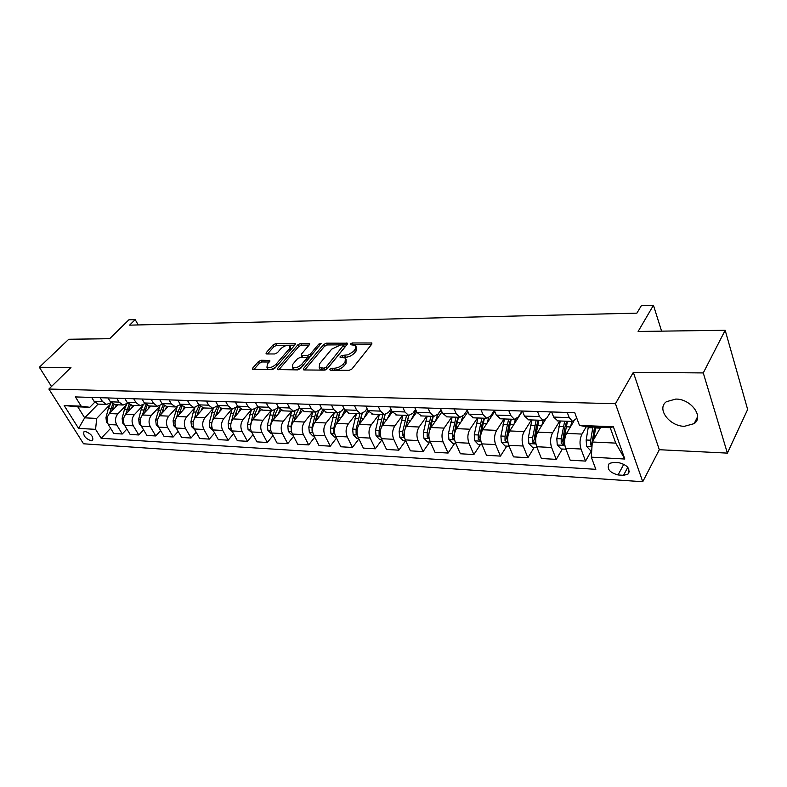 <?xml version="1.0" encoding="UTF-8"?>
<svg xmlns="http://www.w3.org/2000/svg" width="787" height="787" viewBox="0 0 787 787"><rect width="100%" height="100%" fill="white"/><g stroke="black" fill="none" stroke-linecap="round" stroke-linejoin="round"><path stroke-width="1.18" d="M329.733 369.201L330.166 370.185L349.054 370.352L351.986 368.955L371.798 344.126L371.877 342.984L352.35 342.955L350.372 343.899L350.304 344.686L355.665 345.424L355.37 349.074L353.294 351.592L348.1 354.789L342.158 355.468L340.161 356.422L340.082 357.239L345.404 358.006L345.1 361.774L343.417 363.85C340.899 366.545 337.81 368.011 334.17 368.257L331.75 368.237L329.733 369.201M684.424 426.308L694.154 423.622C704.217 416.766 690.868 398.812 675.748 399.068L666.373 401.724C656.319 408.669 669.403 426.308 684.424 426.308M91.213 440.828L92.6 440.523C93.584 436.755 91.154 433.735 85.33 431.473L83.973 431.778C82.989 435.545 85.409 438.566 91.213 440.828M261.176 360.259L258.451 361.558L252.637 368.168L252.45 369.339L271.997 369.674L274.781 368.346L295.095 344.736L295.253 343.624L275.765 343.624L273.069 344.913L266.232 352.694L266.055 353.816L266.685 353.973L274.702 353.963L277.427 352.665L280.821 348.759C284.097 345.818 287.107 344.814 289.832 345.739L289.409 348.72L276.03 364.233C272.715 367.234 269.685 368.257 266.941 367.313L267.403 364.194L269.833 360.446L261.176 360.259L262.071 361.981L259.346 363.279L253.886 369.506M703.273 372.93L633.338 372.33L659.309 449.711L727.385 453.115L703.273 372.93L725.181 330.274L638.119 331.465L653.446 305.277L641.375 305.612L636.89 313.147L129.599 325.149L135.187 319.62L128.911 319.797L109.678 338.695L68.764 339.256L39.35 367.244L51.489 386.486M633.338 372.33L615.454 403.711L48.883 389.034L70.948 367.519L39.35 367.244M303.507 368.572L303.369 369.772L304.057 369.949L324.352 370.136L327.225 368.759L347.224 344.322L347.323 343.191L326.428 343.181L323.654 344.509L303.507 368.572L304.195 369.959M297.712 369.9L277.477 369.546L277.634 368.365L297.939 344.706L300.673 343.407L309.625 343.506L309.488 344.617L301.372 354.18L301.234 355.321L301.913 355.498L307.491 355.488L310.285 354.16L318.705 344.155L321.135 343.358L300.545 368.552L297.712 369.9M725.181 330.274L747.65 409.476L727.385 453.115M618.995 462.717L613.496 462.392L609.256 463.445C606.462 468.678 609.394 472.515 618.041 474.954L623.52 475.309L627.878 474.246C630.682 468.983 627.711 465.137 618.995 462.717M615.454 403.711L642.753 481.723L83.55 443.789L48.883 389.034M579.488 425.433L613.368 426.741L624.829 459.028L591.303 457.149L592.277 441.999L615.729 443.111L610.23 427.705L586.659 426.78L579.488 425.433L574.746 412.683L75.414 396.923L81.169 406.181L89.807 407.292L77.795 406.82L84.671 417.838L96.683 418.409L109.846 404.764M110.633 428.305L101.159 438.3L595.838 469.327L591.303 457.149M101.159 438.3L95.591 429.348L78.582 428.394L64.16 405.521L81.169 406.181M659.309 449.711L642.753 481.723M138.217 324.942L135.187 319.62M661.592 331.15L653.446 305.277M592.277 441.999L600.648 427.331M98.955 404.134L98.1 404.105L84.671 417.838L78.582 428.394M126.884 429.063L122.27 434.001L113.83 433.509L108.301 424.518C106.373 420.583 106.727 416.933 109.393 413.559L117.755 404.823M122.27 434.001L116.751 424.95C114.813 420.996 115.177 417.317 117.834 413.923L126.028 405.315M143.549 429.83L138.817 434.965L130.16 434.463L124.651 425.364C122.713 421.379 123.077 417.681 125.733 414.267L134.095 405.423M138.817 434.965L133.308 425.816C131.37 421.802 131.734 418.084 134.39 414.641L142.614 405.876M160.637 430.607L155.787 435.959L146.903 435.447L141.404 426.229C139.476 422.206 139.83 418.458 142.486 414.995L150.838 406.033M155.787 435.959L150.287 426.692C148.35 422.639 148.713 418.861 151.37 415.379L159.623 406.446M178.167 431.394L173.179 436.982L164.08 436.451L158.59 427.125C156.662 423.042 157.016 419.245 159.672 415.743L168.005 406.663M173.179 436.982L167.7 427.597C165.772 423.485 166.136 419.668 168.782 416.136L177.065 407.036M196.15 432.201L191.034 438.025L181.689 437.474L176.219 428.039C174.291 423.908 174.655 420.061 177.301 416.5L185.614 407.302M191.034 438.025L185.565 428.522C183.646 424.36 184.01 420.494 186.647 416.913L194.969 407.636L193.327 411.985L196.091 412.093L194.517 418.497M214.605 433.007L209.352 439.097L199.77 438.536L194.31 428.974C192.392 424.793 192.756 420.897 195.392 417.287L203.685 407.961L198.786 404.852L196.475 400.75M209.352 439.097L203.902 429.476C201.993 425.255 202.357 421.34 204.984 417.71L213.247 408.335M233.562 433.834L228.161 440.189L218.324 439.618L212.883 429.938C210.975 425.698 211.329 421.753 213.966 418.094L222.229 408.64M228.161 440.189L222.741 430.45C220.832 426.18 221.196 422.206 223.813 418.527L232.067 409.004L228.073 405.866L225.78 401.675M253.03 434.67L247.482 441.32L237.369 440.73L231.958 430.922C230.06 426.633 230.414 422.629 233.041 418.93L241.304 409.299M247.482 441.32L242.081 431.453C240.183 427.125 240.547 423.101 243.163 419.363L251.378 409.712M273.03 435.506L267.334 442.481L256.946 441.871L251.555 431.945C249.666 427.587 250.02 423.534 252.627 419.776L260.969 409.889M267.334 442.481L261.953 432.476C260.074 428.098 260.428 424.016 263.035 420.228L271.21 410.43M293.6 436.352L287.727 443.671L277.054 443.051L271.692 432.988C269.813 428.571 270.167 424.468 272.764 420.652L281.225 410.421M287.727 443.671L282.385 433.539C280.516 429.102 280.87 424.96 283.458 421.114L291.593 411.178M314.741 437.208L308.701 444.901L297.722 444.262L292.4 434.06C290.531 429.584 290.885 425.423 293.472 421.547L302.11 410.903M308.701 444.901L303.398 434.631C301.529 430.125 301.893 425.924 304.471 422.029L312.557 411.945M336.492 438.064L330.274 446.16L318.981 445.501L313.688 435.162C311.839 430.627 312.193 426.397 314.761 422.471L323.624 411.306M330.274 446.16L325.011 435.752C323.162 431.187 323.516 426.928 326.074 422.963L334.101 412.732M358.872 438.93L352.468 447.459L340.85 446.78L335.606 436.303C333.767 431.699 334.121 427.41 336.669 423.426L345.818 411.64M352.468 447.459L347.254 436.903C345.424 432.27 345.768 427.951 348.316 423.927L356.285 413.539M381.921 439.785L375.32 448.797L363.358 448.098L358.154 437.464C356.334 432.811 356.688 428.453 359.216 424.409L368.709 411.886M375.32 448.797L370.156 438.093C368.336 433.391 368.69 429.004 371.208 424.931L379.108 414.375M405.531 440.818L398.852 450.174L386.535 449.446L381.39 438.674C379.58 433.942 379.934 429.525 382.443 425.413L392.349 412.014M398.852 450.174L393.736 439.313C391.946 434.552 392.29 430.096 394.789 425.954L402.61 415.231M429.702 442.078L423.101 451.59L410.401 450.843L405.315 439.913C403.534 435.113 403.879 430.627 406.358 426.456L416.766 412.014M423.101 451.59L418.045 440.572C416.274 435.732 416.618 431.217 419.087 427.007L426.829 416.116M454.611 443.386L448.088 453.046L435.004 452.279L429.977 441.192C428.217 436.323 428.561 431.768 431.01 427.528L441.95 411.926M448.088 453.046L443.101 441.871C441.359 436.962 441.704 432.368 444.134 428.098L451.777 417.031M480.296 444.734L473.863 454.552L460.365 453.765L455.407 442.51C453.676 437.562 454.02 432.939 456.44 428.63L467.94 411.749M473.863 454.552L468.954 443.209C467.232 438.231 467.567 433.568 469.977 429.22L477.512 417.976M506.789 446.121L500.453 456.106L486.523 455.299L481.644 443.868C479.942 438.851 480.277 434.149 482.667 429.771L494.767 411.453M500.453 456.106L495.623 444.596C493.931 439.54 494.266 434.798 496.636 430.371L504.064 418.94M534.127 447.557L527.9 457.709L513.518 456.873L508.727 445.275C507.054 440.179 507.389 435.398 509.74 430.942L522.46 411.04L524.476 416.067L539.518 416.589L537.531 411.512M527.9 457.709L523.158 446.022C521.496 440.887 521.83 436.067 524.162 431.571L531.461 419.943M562.361 449.033L556.252 459.372L541.397 458.506L536.695 446.721C535.052 441.546 535.386 436.687 537.688 432.161L545.401 419.668M556.252 459.372L551.608 447.498C549.975 442.274 550.31 437.375 552.592 432.801L559.754 420.976M591.519 450.558L585.548 461.084L570.191 460.188L565.597 448.216C563.984 442.963 564.309 438.025 566.581 433.411L573.723 421.399M585.548 461.084L581.003 449.023C579.419 443.711 579.744 438.733 581.977 434.08L586.276 426.711M576.812 418.251L572.602 421.448L569.188 417.612L567.25 412.447M550.585 411.926L546.847 417.976L543.01 420.366L539.518 416.589M522.096 411.021L518.289 416.982L514.383 419.323L510.822 415.605L508.796 410.607M494.344 410.44L490.655 416.008L486.681 418.31L483.051 414.641L480.995 409.732M467.262 410.145L463.897 415.064L459.854 417.326L456.175 413.716L454.079 408.876M441.025 409.811L437.966 414.159L433.873 416.382L430.145 412.821L428.02 408.06M415.605 409.447L412.841 413.273L408.689 415.457L404.912 411.955L402.757 407.263M390.962 409.063L388.463 412.418L384.272 414.562L380.455 411.109L378.272 406.486M367.057 408.65L364.814 411.591L360.584 413.696L356.727 410.293L354.524 405.738M343.86 408.227L341.863 410.784L337.593 412.86L333.698 409.496L331.475 405.01M321.332 407.784L319.571 410.007L315.262 412.044L311.337 408.728L309.104 404.302M299.463 407.341L297.909 409.24L293.581 411.247L289.626 407.981L287.373 403.613M278.204 406.889L276.857 408.502L272.509 410.48L268.524 407.253L266.262 402.954M257.546 406.426L256.395 407.784L252.017 409.732L248.013 406.545L245.731 402.305M237.458 405.964L236.484 407.086L232.086 409.004L221.944 408.63L217.91 405.512L212.697 408.296L208.663 405.197L206.361 401.055M198.895 405.039L193.828 407.607L189.785 404.538L187.473 400.465M180.38 404.567L175.452 406.938L171.399 403.908L169.077 399.885M162.358 404.105L157.557 406.279L153.495 403.288L151.163 399.314M144.798 403.633L140.125 405.639L136.043 402.688L133.721 398.763M127.691 403.17L123.126 405.02L119.044 402.108L116.712 398.232M94.745 402.246L89.807 407.292M557.816 420.907L553.635 417.071L551.667 411.955M528.736 419.845L524.476 416.067M500.611 418.812L496.272 415.103L494.226 410.145M473.39 417.818L468.973 414.159L466.888 409.279M447.016 416.854L442.54 413.244L440.425 408.443M421.468 415.92L416.923 412.368L414.779 407.636M396.697 415.015L392.103 411.512L389.929 406.849M372.664 414.139L368.021 410.686L365.837 406.092M349.349 413.293L344.667 409.879L342.453 405.354M326.713 412.457L321.991 409.092L319.758 404.636M304.736 411.66L299.975 408.335L297.722 403.947M283.369 410.873L278.578 407.597L276.316 403.269M262.612 410.116L257.792 406.889L255.519 402.61M242.416 409.378L237.576 406.19L235.293 401.97M228.073 405.866L217.91 405.512L215.618 401.35M222.78 408.66L221.944 408.63M185.063 407.282L180.164 404.213L177.842 400.16M166.933 406.623L162.024 403.583L159.702 399.589M149.284 405.974L144.365 402.974L142.034 399.029M132.078 405.354L127.15 402.383L124.818 398.488M115.305 404.734L110.377 401.803L108.035 397.956M111.006 402.698L106.56 404.42L102.467 401.537L100.136 397.71M106.56 404.42L98.1 404.105L94.017 401.242L91.676 397.435M96.683 418.409L95.591 429.348M615.729 443.111L624.829 459.028M610.23 427.705L613.368 426.741M64.16 405.521L77.795 406.82M331.858 370.195L335.055 370.077C338.695 369.831 341.774 368.365 344.293 365.68L343.417 363.85M346.123 359.502L345.965 363.604L344.293 365.68M356.354 346.9L356.216 350.884L354.573 352.92C352.104 355.557 349.054 357.013 345.434 357.278L342.404 357.377M371.405 344.617L352.773 344.804M346.831 344.804L327.284 344.952L324.51 346.28L304.726 369.959M324.028 368.178L326.034 367.224L343.673 345.011L340.653 344.903L331.652 349.182L319.611 363.742L319.227 367.549L324.028 368.178L324.903 369.988L325.651 369.851M326.635 369.31L326.034 367.224M343.821 345.326L344.45 347.598L326.92 369.034M319.424 367.686L320.112 369.349L322.395 369.969L321.509 368.159M324.903 369.988L322.395 369.969M278.864 369.733L298.804 346.447L297.939 344.706M309.084 345.09L301.529 345.149L298.804 346.447M301.903 356.678L302.788 357.259L308.366 357.259L311.003 356.098M292.823 364.253L292.43 367.411C295.292 368.405 298.401 367.372 301.746 364.302L306.468 358.695L306.605 357.534L305.917 357.357L300.339 357.357L297.555 358.675L292.823 364.253M292.813 367.627L293.325 369.182C296.001 370.175 299.021 369.231 302.395 366.349M307.471 360.298L306.812 357.947M269.302 362L262.071 361.981M267.373 367.549L267.846 369.054C270.069 369.988 272.823 369.231 276.129 366.772M290.846 349.674L290.344 346.752M294.692 345.198L276.63 345.336L273.945 346.614L267.501 353.973M593.752 439.412L595.611 427.951L600.196 428.128L600.333 427.321M591.726 450.567L590.476 450.508L586.6 446.386L586.167 440.002L588.332 426.849M595.611 427.951L595.759 427.144M592.877 427.026L590.712 440.208L590.712 444.901L592.001 446.288M590.712 444.901L592.119 442.422L594.559 427.095M570.516 426.78L571.893 421.419M565.981 449.22L561.092 448.964L557.255 444.921L556.812 438.634L560.295 420.996M564.682 421.153L561.21 438.831L561.21 443.445L563.689 444.694L564.004 438.969L567.466 421.261M561.21 443.445L562.656 441.015L564.81 427.636L566.719 421.232M541.8 425.501L543.168 420.386M537.088 447.705L532.651 447.478L528.864 443.494L528.402 437.306L531.943 419.963M536.193 420.12L532.661 437.503L532.661 442.038L535.071 443.278L535.367 437.631L538.888 420.219M532.661 442.038L534.137 439.648L536.331 426.485L538.278 420.189M514 424.272L515.396 419.304M509.13 446.239L505.116 446.032L501.368 442.107L500.906 436.018L504.506 418.959M508.618 419.107L505.028 436.214L505.028 440.681L507.359 441.901L507.645 436.332L511.225 419.205M505.028 440.681L506.523 438.329L508.756 425.383L510.743 419.186M487.074 423.091L488.599 417.986M493.902 411.099L494.492 410.804M482.057 444.822L478.447 444.635L474.738 440.769L474.256 434.778L477.916 417.986M481.054 433.647L484.428 418.222M481.9 418.133L478.26 434.965L478.26 439.362L480.709 440.346M478.26 439.362L479.785 437.051L482.038 424.311L484.054 418.212M460.985 421.95L462.835 416.303M466.553 411.178L467.429 410.539M455.821 443.455L452.594 443.278L448.924 439.48L448.442 433.578L452.141 417.041M455.388 430.637L458.457 417.277M456.007 417.189L452.309 433.755L452.318 438.084L454.463 439.313M452.318 438.084L453.863 435.811L456.145 423.268L458.191 417.267M435.683 420.858C436.805 416.077 438.664 412.585 441.271 410.381M430.4 442.117L427.528 441.969L423.898 438.221L423.406 432.407L427.144 416.136M430.332 428.669L433.273 416.353M430.892 416.264L427.154 432.584L427.164 436.844L429.072 438.143M427.164 436.844L428.728 434.611L431.04 422.255L433.116 416.353M411.148 419.815L415.979 410.283M405.738 440.828L403.21 440.69L399.619 437.001L399.117 431.276L402.895 415.241M405.984 427.026L408.837 415.477M406.535 415.379L402.757 431.443L402.767 435.644L404.41 436.962M405.207 428.581L408.768 415.467M387.332 418.792L391.493 410.214M381.813 439.569L379.609 439.461L376.048 435.821L375.537 430.174L379.354 414.385M382.334 425.56L385.128 414.592M382.885 414.513L379.078 430.341L379.088 434.473L380.465 435.762M381.774 426.465L385.03 414.808M364.214 417.818L367.775 410.165M358.597 438.359L356.688 438.261L353.166 434.67L352.655 429.112L356.491 413.549M359.354 424.232L362.177 413.578M359.925 413.677L356.088 429.269L356.098 433.342L357.219 434.552M358.941 424.783L361.715 414.67M341.755 416.874L344.785 410.116M336.039 437.178L334.426 437.09L330.943 433.558L330.412 428.069L334.288 412.742M337.033 422.963L339.984 412.418M337.623 412.86L333.757 428.226L333.767 432.24L334.642 433.342M336.738 423.337L339.049 414.631M319.935 415.959L322.513 410.007M314.131 436.028L312.783 435.959L309.34 432.466L308.809 427.066L312.705 411.945M315.341 421.743L318.578 411.021M315.941 412.083L312.055 427.213L312.065 431.178L312.695 432.112M315.154 421.989L316.994 414.719M298.726 415.074L300.949 409.83M292.843 434.916L291.751 434.857L288.337 431.414L287.806 426.082L291.721 411.188M294.249 420.583L295.273 416.028L299.503 407.41M294.918 411.207L290.954 426.229L291.357 430.843M294.161 420.701L295.528 415.005M278.086 414.218L280.034 409.565M272.135 433.824L271.289 433.785L267.914 430.391L267.373 425.128L271.308 410.44M273.738 419.481L274.722 415.211L278.431 407.312M274.525 410.243L270.443 425.275L270.6 429.486M258.018 413.382L259.74 409.23M251.997 432.771L248.043 429.397L247.502 424.203L251.446 409.712M253.778 418.409L254.713 414.415L257.979 407.213M254.781 409.161L252.824 414.346L250.345 427.351M238.491 412.575L240.035 408.817M232.411 431.748L228.692 428.423L228.151 423.298L232.116 409.004M234.359 417.385L238.127 407.076M235.746 407.823L233.405 413.568L231.516 421.527M219.475 411.798L220.891 408.355M213.336 430.745L209.863 427.479L209.312 422.422L213.287 408.335M215.451 416.402L218.865 406.869M217.969 405.6L214.497 412.821L212.805 419.845M200.951 411.04L202.279 407.823M194.763 429.771L191.516 426.554L190.966 421.566L193.327 411.985M197.025 415.447L200.154 406.613M199.16 405.462L196.091 412.093M182.909 410.302L184.188 407.253L193.828 407.607M176.436 428.413L173.652 425.659L173.091 420.73L177.183 406.82M179.082 414.533L181.964 406.308M180.902 405.285L178.147 411.375L176.672 417.307M165.319 409.584L166.588 406.613M158.561 427.085L156.229 424.783L155.669 419.924L159.889 405.974M161.591 413.657L164.276 405.944M163.145 405.059L160.656 410.686L159.259 416.234M148.182 408.886L149.432 405.984M141.178 425.836L139.24 423.927L138.689 419.127L141.06 409.909L143.106 405.03M144.533 412.801L147.061 405.541M145.87 404.784L142.27 415.241M131.459 408.207L132.708 405.374M124.267 424.655L122.683 423.101L122.123 418.359L124.494 409.25L126.894 403.898M127.897 411.975L130.308 405.098M129.068 404.479L125.694 414.306M115.148 407.548L116.387 404.774M107.799 423.534L106.52 422.285L105.96 417.602L108.331 408.61L111.105 402.816M111.665 411.178L113.977 404.616M112.698 404.125L109.521 413.421M109.393 413.559L117.834 413.923M125.733 414.267L134.39 414.641M142.486 414.995L151.37 415.379M159.672 415.743L168.782 416.136M177.301 416.5L186.647 416.913M195.392 417.287L204.984 417.71M213.966 418.094L223.813 418.527M233.041 418.93L243.163 419.363M252.627 419.776L263.035 420.228M272.764 420.652L283.458 421.114M293.472 421.547L304.471 422.029M314.761 422.471L326.074 422.963M336.669 423.426L348.316 423.927M359.216 424.409L371.208 424.931M382.443 425.413L394.789 425.954M406.358 426.456L419.087 427.007M431.01 427.528L444.134 428.098M456.44 428.63L469.977 429.22M482.667 429.771L496.636 430.371M509.74 430.942L524.162 431.571M537.688 432.161L552.592 432.801M566.581 433.411L581.977 434.08M553.635 417.071L569.188 417.612M565.597 448.216L581.003 449.023M536.695 446.721L551.608 447.498M508.727 445.275L523.158 446.022M496.272 415.103L510.822 415.605M481.644 443.868L495.623 444.596M468.973 414.159L483.051 414.641M455.407 442.51L468.954 443.209M442.54 413.244L456.175 413.716M429.977 441.192L443.101 441.871M416.923 412.368L430.145 412.821M405.315 439.913L418.045 440.572M392.103 411.512L404.912 411.955M381.39 438.674L393.736 439.313M368.021 410.686L380.455 411.109M358.154 437.464L370.156 438.093M344.667 409.879L356.727 410.293M335.606 436.303L347.254 436.903M321.991 409.092L333.698 409.496M313.688 435.162L325.011 435.752M299.975 408.335L311.337 408.728M292.4 434.06L303.398 434.631M278.578 407.597L289.626 407.981M271.692 432.988L282.385 433.539M257.792 406.889L268.524 407.253M251.555 431.945L261.953 432.476M237.576 406.19L248.013 406.545M231.958 430.922L242.081 431.453M212.883 429.938L222.741 430.45M198.786 404.852L208.663 405.197M194.31 428.974L203.902 429.476M180.164 404.213L189.785 404.538M176.219 428.039L185.565 428.522M162.024 403.583L171.399 403.908M158.59 427.125L167.7 427.597M144.365 402.974L153.495 403.288M141.404 426.229L150.287 426.692M127.15 402.383L136.043 402.688M124.651 425.364L133.308 425.816M110.377 401.803L119.044 402.108M108.301 424.518L116.751 424.95M94.017 401.242L102.467 401.537M627.79 467.301L623.52 475.309M623.865 464.123L618.041 474.954M335.055 370.077L334.17 368.257M345.965 363.604L345.1 361.774M343.024 357.278L342.158 355.468M345.434 357.278L344.568 355.468M354.573 352.92L353.727 351.1M356.216 350.884L355.37 349.074M353.196 344.755L352.35 342.955M371.739 344.204L371.09 342.788M332.635 370.057L331.75 368.237M324.51 346.28L323.654 344.509M327.284 344.952L326.428 343.181M347.205 344.342L346.575 343.004M344.45 347.598L343.594 345.798M278.332 369.723L277.634 368.365M301.529 345.149L300.673 343.407M309.537 344.558L308.937 343.339M302.788 357.259L301.913 355.498M308.366 357.259L307.491 355.488M311.15 355.921L310.285 354.16M319.552 345.906L318.705 344.155M302.631 366.063L301.746 364.302M307.343 360.456L306.468 358.695M269.793 361.43L269.203 360.279M276.886 365.896L276.03 364.233M290.246 350.372L289.409 348.72M266.891 353.973L266.232 352.694M273.945 346.614L273.069 344.913M276.63 345.336L275.765 343.624M295.174 344.637L294.584 343.466M253.345 369.506L252.637 368.168M259.346 363.279L258.451 361.558M586.699 446.495L591.972 446.76M588.194 427.656L592.739 427.833M586.167 440.002L590.712 440.208M557.353 445.019L564.84 445.393M566.06 426.78L570.418 426.947M558.878 426.495L563.276 426.662M564.004 438.969L564.781 438.998M556.812 438.634L561.21 438.831M528.962 443.593L535.927 443.937M537.462 425.639L541.613 425.806M530.507 425.364L534.767 425.531M535.367 437.631L535.858 437.651M528.402 437.306L532.661 437.503M501.467 442.205L507.949 442.53M509.769 424.537L513.724 424.695M503.041 424.272L507.162 424.439M500.906 436.018L505.028 436.214M474.836 440.868L480.847 441.173M482.952 423.475L486.72 423.622M476.43 423.219L480.414 423.376M474.256 434.778L478.26 434.965M449.023 439.569L454.601 439.854M456.952 422.442L460.552 422.589M450.636 422.196L454.502 422.344M448.442 433.578L452.309 433.755M423.986 438.32L429.151 438.575M431.748 421.448L435.181 421.586M425.619 421.202L429.377 421.35M423.406 432.407L427.154 432.584M399.707 437.1L404.479 437.336M407.302 420.474L410.578 420.602M401.35 420.238L405 420.386M399.117 431.276L402.757 431.443M404.174 433.676L402.767 435.644M376.137 435.909L380.544 436.136M383.574 419.53L386.702 419.658M377.799 419.304L381.331 419.441M375.537 430.174L379.078 430.341M380.229 432.939L379.088 434.473M353.255 434.758L357.308 434.965M360.535 418.615L363.515 418.733M354.927 418.399L358.36 418.536M352.655 429.112L356.088 429.269M356.993 432.171L356.098 433.342M331.032 433.647L334.741 433.834M338.164 417.73L341.007 417.848M332.714 417.513L336.049 417.651M330.412 428.069L333.757 428.226M334.436 431.384L333.767 432.24M309.429 432.555L312.823 432.732M316.413 416.864L319.128 416.972M311.121 416.657L314.357 416.785M308.809 427.066L312.055 427.213M312.528 430.597L312.065 431.178M288.426 431.502L291.524 431.66M295.273 416.028L297.86 416.126M290.128 415.821L293.276 415.949M287.806 426.082L290.954 426.229M267.993 430.479L270.807 430.617M274.722 415.211L277.181 415.31M269.705 415.015L272.774 415.133M267.373 425.128L270.443 425.275M248.121 429.476L250.669 429.604M254.713 414.415L257.074 414.513M249.843 414.228L252.824 414.346M247.502 424.203L250.482 424.341M228.781 428.502L231.063 428.62M235.244 413.647L237.497 413.736M230.502 413.46L233.405 413.568M228.151 423.298L230.965 423.436M209.942 427.557L211.988 427.656M216.297 412.89L218.442 412.978M211.673 412.713L214.497 412.821M209.312 422.422L211.88 422.54M191.605 426.633L193.415 426.731M197.832 412.162L199.878 412.24M190.966 421.566L193.307 421.675M173.73 425.737L175.314 425.816M179.849 411.444L181.797 411.522M175.462 411.276L178.147 411.375M173.091 420.73L175.206 420.829M156.308 424.862L157.685 424.931M162.319 410.755L164.188 410.824M158.039 410.578L160.656 410.686M155.669 419.924L157.577 420.012M139.319 424.006L140.499 424.065M145.231 410.076L147.012 410.145M141.06 409.909L143.608 410.007M138.689 419.127L140.391 419.205M122.752 423.18L123.746 423.229M128.566 409.407L130.258 409.476M124.494 409.25L126.982 409.348M122.123 418.359L123.628 418.428M106.599 422.363L107.396 422.403M112.305 408.768L113.918 408.827M108.331 408.61L110.76 408.709M105.96 417.602L107.288 417.661M697.597 416.736L694.154 423.622M557.088 420.878L572.602 421.448M527.998 419.815L543.01 420.366M499.863 418.792L514.383 419.323M472.623 417.789L486.681 418.31M446.239 416.825L459.854 417.326M420.681 415.9L433.873 416.382M395.9 414.985L408.689 415.457M371.867 414.11L384.272 414.562M348.543 413.264L360.584 413.696M325.897 412.427L337.593 412.86M303.91 411.631L315.262 412.044M282.543 410.844L293.581 411.247M261.776 410.086L272.509 410.48M241.579 409.348L252.017 409.732M202.82 407.932L212.697 408.296M166.087 406.594L175.452 406.938M148.438 405.944L157.557 406.279M131.232 405.315L140.125 405.639M114.459 404.705L123.126 405.02M629.364 471.452L627.878 474.246M320.112 369.349L319.227 367.549M302.11 357.082L301.234 355.321M293.325 369.182L292.43 367.411M267.846 369.054L266.941 367.313M563.994 444.173L563.689 444.694"/></g></svg>

